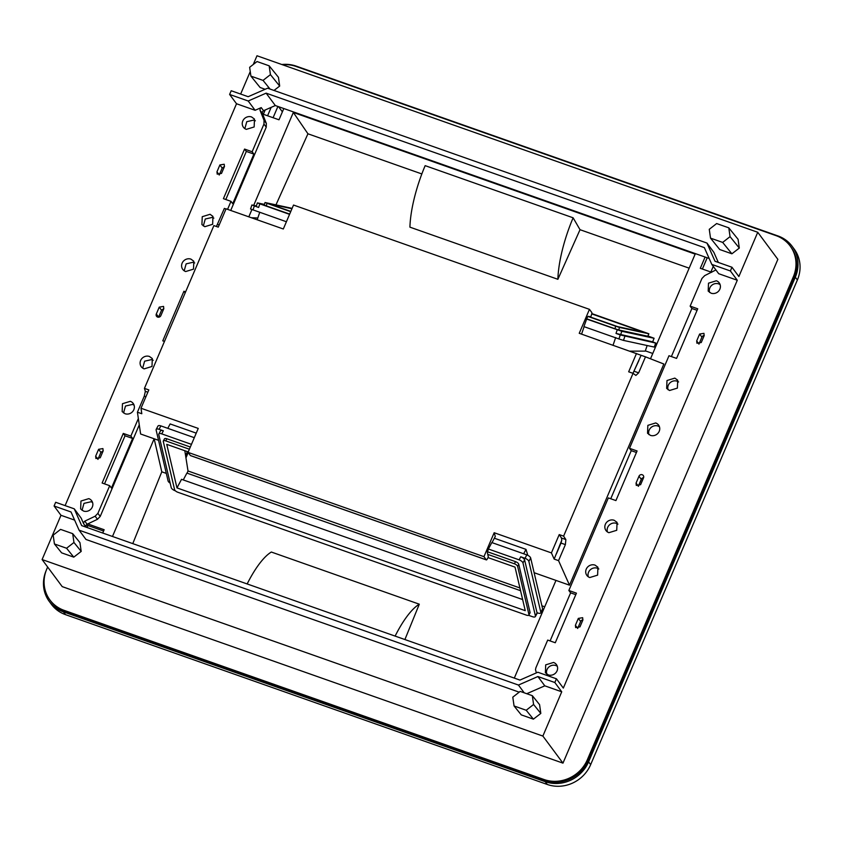 <?xml version="1.0" encoding="UTF-8"?>
<svg xmlns="http://www.w3.org/2000/svg" width="842" height="842" viewBox="0 0 842 842"><rect width="100%" height="100%" fill="white"/><g stroke="black" fill="none" stroke-linecap="round" stroke-linejoin="round"><path stroke-width="1.26" d="M267.577 115.775L271.156 107.376M710.858 272.019L713.269 266.388M277.902 106.46L273.092 117.712M263.335 114.27L265.156 109.997M278.555 106.692L282.386 111.839M281.828 64.518A33.838 31.501 143.4 0 1 296.237 66.139L777.987 235.949A33.838 31.501 143.4 0 1 792.133 246.306A33.838 31.501 143.4 0 1 795.322 277.186L588.59 761.852A33.838 31.501 143.4 0 1 545.216 781.681L63.466 611.871A33.838 31.501 143.4 0 1 49.331 601.514A33.838 31.501 143.4 0 1 46.142 570.634L46.215 570.466M87.926 525.513L87.073 527.513M588.59 761.852L590.663 764.631A33.838 31.501 143.4 0 1 547.289 784.47L65.539 614.66A33.838 31.501 143.4 0 1 51.394 604.303L49.331 601.514M590.663 764.631L797.385 279.965A33.838 31.501 143.4 0 0 794.195 249.085L792.133 246.306M185.608 455.69L187.345 451.617M188.198 452.596L185.956 457.869M81.663 525.608L519.924 680.083L537.838 672.242L556.425 678.799L554.836 682.515L537.891 676.536L518.44 685.051L79.085 530.176L71.033 511.978L54.077 506L55.667 502.285L74.254 508.831L81.663 525.608M698.944 344.146A2.537 2.368 143.4 0 1 698.997 344.02L701.923 337.147A2.537 2.368 143.4 0 1 704.228 335.526M638.299 486.318A2.537 2.368 143.4 0 1 638.352 486.192L641.278 479.319A2.537 2.368 143.4 0 1 643.583 477.698M577.654 628.5A2.537 2.368 143.4 0 1 577.707 628.364L580.633 621.501A2.537 2.368 143.4 0 1 582.938 619.88M668.074 389.772A6.873 6.399 143.4 0 1 678.599 381.952M607.429 531.944A6.873 6.399 143.4 0 1 617.954 524.124M588.305 576.791A6.873 6.399 143.4 0 1 598.82 568.971M546.784 674.116A6.873 6.399 143.4 0 1 557.309 666.296M275.323 105.545L266.125 93.157L248.201 100.998L255.105 110.291L261.241 107.608L263.535 110.712L275.323 105.545L709.164 258.473M263.535 110.712L262.388 111.839L262.346 113.386L266.325 123.395L266.251 127.174L230.729 210.458M109.702 485.697L111.449 488.044L132.604 438.45L130.857 436.093L123.279 433.42L102.124 483.024L109.702 485.697L97.904 513.357L95.157 516.199L84.8 521.145L87.094 524.24L97.461 519.293L100.209 516.451L139.277 424.852M87.094 524.24L85.989 525.419L86.084 527.155M709.585 292.437A6.873 6.399 143.4 0 1 720.11 284.628M255.368 120.806L253.895 120.059L246.769 121.69L244.843 128.626M163.853 308.604L161.548 310.224L158.57 317.224M103.208 450.775L100.903 452.396L97.925 459.395M213.847 218.131L212.384 217.383L205.259 219.015L203.332 225.951M153.202 360.313L151.739 359.566L144.614 361.186L142.687 368.122M134.078 405.16L132.615 404.413L125.479 406.033L123.553 412.969M194.723 262.978L193.26 262.23L186.124 263.862L184.198 270.798M224.498 166.432L222.193 168.053L219.215 175.041M92.567 502.485L91.094 501.737L83.968 503.369L82.042 510.305M648.94 434.619A6.873 6.399 143.4 0 1 659.465 426.799M74.254 508.831L81.158 518.125L83.695 523.861L85.989 526.955M704.175 335.653L703.933 333.337L699.618 334.053L696.692 340.915L696.934 343.231L701.249 342.526L704.175 335.653M643.53 477.835A2.537 2.368 -36.6 0 0 641.004 474.635A2.537 2.368 -36.6 0 0 638.983 476.225L636.047 483.097L636.289 485.413L640.604 484.697L643.53 477.835M582.885 620.007L582.653 617.691L578.338 618.396L575.402 625.269L575.644 627.585L579.959 626.88L582.885 620.007M669.537 390.509L677.378 388.109L677.705 380.216L674.831 378.111L666.99 380.51L666.664 388.415L669.537 390.509M614.186 520.282A6.873 6.399 -36.6 0 0 606.019 530.586A6.873 6.399 -36.6 0 0 608.892 532.691L616.733 530.292L617.06 522.387L614.186 520.282M595.062 565.129A6.873 6.399 -36.6 0 0 586.895 575.433A6.873 6.399 -36.6 0 0 589.768 577.538L597.609 575.139L597.925 567.234L595.062 565.129M553.541 662.454L545.7 664.854L545.384 672.758L548.247 674.863A6.873 6.399 -36.6 0 0 556.415 664.559A6.873 6.399 -36.6 0 0 553.541 662.454M261.241 107.608L260.083 108.744L260.041 110.291L264.03 120.301L266.325 123.395M227.572 209.342L230.992 201.343L223.414 198.67L244.569 149.076L252.147 151.749L263.946 124.079L264.03 120.301M252.147 151.749L253.895 154.097L232.739 203.69L230.992 201.343M130.857 436.093L138.351 418.527M84.8 521.145L83.684 522.314L83.695 523.861M536.365 672.884L535.491 669.653L535.901 667.748L547.7 640.078L555.278 642.751L576.433 593.157L568.855 590.484L570.613 592.842L550.1 640.92M715.911 269.956L704.691 275.629L701.944 278.47L690.145 306.13L691.892 308.488L671.379 356.576M690.145 306.13L697.723 308.803L676.568 358.397L668.99 355.734L629.5 448.312L637.078 450.975L615.923 500.58L608.345 497.906L568.855 590.484M629.5 448.312L631.247 450.659L610.745 498.748M556.425 678.799L563.33 688.082L737.287 280.249L718.7 273.703L711.795 264.409L704.375 247.643L266.125 93.157M711.048 293.184A6.873 6.399 -36.6 0 0 719.215 282.88A6.873 6.399 -36.6 0 0 716.342 280.775L708.501 283.175L708.185 291.079L711.048 293.184M251.6 116.964A6.873 6.399 -36.6 0 0 243.433 127.268A6.873 6.399 -36.6 0 0 246.306 129.363L254.147 126.963L254.473 119.069L251.6 116.964M159.243 307.13L156.317 313.992A2.537 2.368 -36.6 0 0 158.843 317.192A2.537 2.368 -36.6 0 0 160.875 315.603L163.801 308.73L163.559 306.414L159.243 307.13L161.548 310.224M98.609 449.302L95.672 456.175L95.914 458.49L100.23 457.774L103.156 450.902L102.913 448.586L98.609 449.302L100.903 452.396M204.795 226.698L212.637 224.298L212.952 216.394L210.079 214.289L202.248 216.689L201.922 224.593L204.795 226.698M149.444 356.471A6.873 6.399 -36.6 0 0 141.277 366.765A6.873 6.399 -36.6 0 0 144.15 368.87L151.992 366.47L152.307 358.566L149.444 356.471M130.31 401.318L122.469 403.707L122.153 411.612L125.016 413.717A6.873 6.399 -36.6 0 0 133.183 403.413A6.873 6.399 -36.6 0 0 130.31 401.318M190.955 259.136A6.873 6.399 -36.6 0 0 182.788 269.44A6.873 6.399 -36.6 0 0 185.661 271.545L193.502 269.145L193.828 261.241L190.955 259.136M219.888 164.948L224.204 164.243L224.446 166.558L221.509 173.42L217.204 174.136L216.962 171.821L219.888 164.948L222.193 168.053M88.799 498.643L80.958 501.043L80.632 508.947L83.505 511.041A6.873 6.399 -36.6 0 0 91.673 500.748A6.873 6.399 -36.6 0 0 88.799 498.643M650.413 435.356A6.873 6.399 -36.6 0 0 658.57 425.063A6.873 6.399 -36.6 0 0 655.697 422.958L647.866 425.357L647.54 433.262L650.413 435.356M185.619 291.848L183.924 291.248L162.769 340.842L164.464 341.442M255.105 110.291L236.518 103.745L229.613 94.451L231.203 90.736L248.158 96.704L267.609 88.2L706.964 243.064L715.016 261.273L731.972 267.251L730.382 270.966L737.287 280.249M65.108 505.61L236.518 103.745M240.644 94.062L250.253 71.559M253.274 64.476L256.989 55.761L757.747 232.276L777.861 259.347L562.972 763.136L62.213 586.621L42.1 559.551L60.982 515.293L54.077 506M74.622 520.103L60.982 515.293M519.188 692.166L85.989 539.469L79.085 530.176M524.208 692.819L518.44 685.051M526.766 693.713L544.795 685.83L537.891 676.536M544.795 685.83L561.74 691.798L554.836 682.515M562.972 763.136L542.869 736.066L561.74 691.798M731.972 267.251L738.866 276.534L757.747 232.276M47.647 567.024L46.752 569.108A33.838 31.501 -36.6 0 0 49.941 599.988L50.636 600.925A33.838 31.501 -36.6 0 0 64.771 611.271L544.69 780.439A33.838 31.501 -36.6 0 0 588.063 760.6L794.006 277.776A33.838 31.501 -36.6 0 0 790.817 246.895L790.133 245.969A33.838 31.501 -36.6 0 0 775.987 235.623L296.068 66.455A33.838 31.501 -36.6 0 0 282.491 64.75M248.201 100.998L229.613 94.451M711.795 264.409L730.382 270.966M123.279 433.42L125.037 435.777L104.524 483.866M132.604 438.45L125.037 435.777M244.569 149.076L246.317 151.423L253.895 154.097M225.803 199.512L246.317 151.423M183.924 291.248L185.156 292.911M697.081 310.319L691.892 308.488M570.613 592.842L575.791 594.663M636.436 452.491L631.247 450.659M706.964 243.064L713.869 252.358L718.321 262.441M739.308 248.074L738.076 239.296L728.793 227.835L716.647 223.551L709.259 229.319L710.522 238.139L719.742 249.527L731.887 253.8L739.308 248.074L730.056 236.644L728.793 227.835M269.166 65.823L270.429 74.633L263.041 80.4L250.905 76.127L249.642 67.307L257.031 61.54L269.166 65.823L278.449 77.285L279.681 86.063L273.997 90.452M265.135 89.273L260.125 87.515L250.905 76.127M49.941 599.988A33.838 31.501 -36.6 0 0 64.087 610.345L544.006 779.513A33.838 31.501 -36.6 0 0 587.379 759.673L793.322 276.85A33.838 31.501 -36.6 0 0 790.133 245.969M542.869 736.066L42.1 559.551M540.817 713.427L539.585 704.649L532.323 695.671L520.177 691.398L512.789 697.165L514.062 705.975L521.261 714.869L533.396 719.152L540.817 713.427L533.586 704.491L532.323 695.671M73.78 557.141L61.634 552.857L54.435 543.964L66.571 548.247L73.78 557.141L81.19 551.415L79.958 542.637L72.696 533.66L73.959 542.48L81.19 551.415M730.056 236.644L722.668 242.412L731.887 253.8M722.668 242.412L710.522 238.139M270.429 74.633L279.681 86.063M263.041 80.4L270.05 89.063M533.586 704.491L526.197 710.259L533.396 719.152M526.197 710.259L514.062 705.975M72.696 533.66L60.561 529.386L53.172 535.154L54.435 543.964M66.571 548.247L73.959 542.48M522.64 599.557L181.525 479.319L176.978 487.907L525.25 610.671L515.02 567.119L488.023 557.604M520.567 590.705L186.892 473.088L183.272 479.929M187.082 473.162L188.019 470.973L184.819 450.733M188.229 451.922L166.748 444.355L176.978 487.907M565.392 544.616L561.014 543.069L561.772 540.206L554.173 559.099L558.551 560.635L569.508 585.179L663.843 364.018L645.488 356.84L638.646 372.859L635.889 375.427L633.047 373.343L563.603 536.133L565.866 539.575L565.392 544.616L558.551 560.635M519.914 587.958L188.019 470.973M190.313 447.018L166.884 438.766L165.758 440.892A3.168 1.316 -152.1 0 0 163.327 440.998A3.168 1.316 -152.1 0 0 163.285 441.482L174.599 489.655A3.168 1.316 -152.1 0 0 177.82 492.254L526.482 615.155A3.168 1.316 -152.1 0 0 528.902 615.039A3.168 1.316 -152.1 0 0 528.944 614.565L517.63 566.382A3.168 1.316 -152.1 0 0 514.409 563.782L487.781 554.394M165.758 440.892L189.376 449.218M707.185 257.778L702.386 269.03M86.263 524.924L103.587 531.028M648.108 336.042L654.087 338.252L652.676 341.841L616.007 333.432L620.27 334.937L618.912 338.947L583.916 326.612L587.137 317.729L588.116 316.329L590.821 316.76L591.663 314.224A1.8 0.558 -70.6 0 0 591.8 312.508L589.453 309.351L579.233 333.306L641.109 355.292L632.963 373.311M638.899 360.471L632.879 373.501M561.014 543.069L556.383 553.92M528.902 615.039L530.028 612.913A3.168 1.316 -152.1 0 0 530.071 612.429L518.756 564.256A3.168 1.316 -152.1 0 0 515.536 561.656L514.409 563.782M487.413 551.742L515.536 561.656M166.884 438.766A3.168 1.316 -152.1 0 0 164.453 438.871L163.327 440.998M262.588 114.017L278.997 119.796L283.796 108.534M705.101 257.042L700.302 268.303L711.648 272.303M641.657 478.698L638.404 486.308M102.735 533.028L104.145 529.723L87.747 523.934M170.179 483.171A3.81 1.579 27.9 0 1 168.074 480.908L156.128 430.02A3.81 1.579 27.9 0 1 156.17 429.441A3.81 1.579 27.9 0 1 159.085 429.304L163.359 430.809L161.738 433.872L191.45 444.355M161.738 433.872A3.81 1.579 -152.1 0 0 158.822 434.009A3.81 1.579 -152.1 0 0 158.77 434.588L171.221 487.602A3.81 1.579 -152.1 0 0 175.083 490.718L175.42 490.833M537.007 612.702L537.859 613.008A3.81 1.579 27.9 0 0 540.774 612.871A3.81 1.579 27.9 0 0 540.827 612.292L528.871 561.404A3.81 1.579 27.9 0 0 525.008 558.288L520.735 556.783A3.81 1.579 -152.1 0 1 524.598 559.898L537.059 612.913A3.81 1.579 -152.1 0 1 537.007 613.492L535.386 616.554A3.81 1.579 -152.1 0 1 532.47 616.691L528.597 615.323M535.386 616.554A3.81 1.579 -152.1 0 0 535.428 615.976L522.977 562.961A3.81 1.579 -152.1 0 0 519.114 559.846L488.381 549.016L491.812 542.553L526.808 554.889A3.81 1.579 27.9 0 1 530.67 558.004L542.627 608.892A3.81 1.579 27.9 0 1 542.574 609.471L540.774 612.871M492.012 542.627L495.296 536.428L494.17 532.733L483.95 556.678L486.297 559.835A1.8 0.558 -70.6 0 0 486.392 559.909A1.8 0.558 -70.6 0 0 487.192 559.141L488.339 557.015L487.371 552.51L488.381 549.016M534.123 572.707L555.973 580.412L514.304 678.105M190.597 455.606A1.8 0.558 -70.6 0 1 190.471 455.606A1.8 0.558 -70.6 0 1 190.387 455.533L188.04 452.375L198.249 428.42L141.003 408.244L141.803 413.738L137.425 412.201L140.614 433.998L154.149 438.777L112.481 536.459M275.965 204.869L307.94 133.794L293.332 112.46L253.705 205.353M251.905 209.574L248.811 216.836M293.332 112.46L695.155 254.105L650.498 358.797M555.973 580.412L569.508 585.179M591.758 313.908L643.983 332.327L617.607 326.612L588.684 316.424M290.806 211.416L269.335 203.848L291.953 208.742M194.302 437.682L160.896 425.905A3.81 1.579 27.9 0 0 157.98 426.041L156.17 429.441M163.359 430.809A3.81 1.579 -152.1 0 0 160.443 430.946L158.822 434.009M554.173 559.099L551.415 552.91L559.225 534.586L563.603 536.133M494.17 532.733L551.415 552.91M132.783 543.616L161.79 471.815L154.149 438.777L158.549 440.324M167.8 428.336L170.137 423.936L196.239 433.135M494.349 538.217L525.997 549.373L527.808 555.31M226.003 208.974L224.361 208.395L216.426 226.487M145.908 396.75L144.266 396.172L145.35 391.351L144.435 388.383L213.879 225.593L218.257 227.13L226.066 208.816L283.312 228.992L293.532 205.048L589.453 309.351M641.109 355.292L645.488 356.84M573.118 217.804L425.157 165.653A68.739 21.25 -70.6 0 0 409.917 227.151L557.878 279.302A68.739 21.25 -70.6 0 1 573.118 217.804L580.022 229.698L689.156 268.166M307.94 133.794L421.842 173.947M251.348 217.731L257.799 217.994M144.266 396.172L137.425 412.201M648.877 333.779L647.877 336.263L618.702 329.948L619.544 327.443L648.877 333.779L591.831 313.582M289.669 214.1L266.23 205.837L267.082 203.332L265.041 202.522L292.111 208.363M267.082 203.332L290.7 211.668M587.884 316.413L615.734 326.233L614.892 328.738L618.702 329.948M619.544 327.443L615.734 326.233M483.95 556.678L188.04 452.375M636.478 353.482L628.669 371.796L633.047 373.343M141.003 408.244L148.823 389.92L144.435 388.383M161.79 471.815L166.316 473.404M541.901 605.787L544.721 606.787M525.997 549.373L523.661 553.773M581.569 334.127L584.106 326.675M647.151 345.525L645.246 351.125L629.848 351.146M645.34 350.861L652.771 353.472M612.997 345.388L615.66 337.558M257.199 219.783L259.725 212.331M580.022 229.698L557.878 279.302M404.907 639.541L419.295 604.188L271.334 552.036A68.739 21.25 -70.6 0 0 247.159 583.938M395.119 636.089A68.739 21.25 -70.6 0 1 419.295 604.188M586.758 318.823L614.892 328.738M266.23 205.837L264.199 205.027L265.041 202.522M586.495 319.002L621.796 331.285L653.897 338.242M256.368 205.932L251.905 204.985L258.62 207.469L259.841 203.859L257.399 202.89L264.409 204.385M259.841 203.859L289.564 214.342M286.406 221.741L250.548 208.995L251.905 204.985M620.27 334.937L655.655 343.062L654.297 347.072L655.844 343.083L652.55 341.81M654.297 347.072L623.49 340.4L624.848 336.4M618.912 338.947L623.49 340.4M652.676 341.841L654.087 338.252M258.62 207.469L256.178 206.49L257.399 202.89M559.225 534.586L561.488 538.027L565.866 539.575M561.772 540.206L561.488 538.027M545.216 781.681L547.289 784.47M63.466 611.871L65.539 614.66M795.322 277.186L797.385 279.965M701.923 337.147L699.618 334.053M696.692 340.915L698.997 344.02M641.278 479.319L638.983 476.225M636.047 483.097L638.352 486.192M580.633 621.501L578.338 618.396M575.402 625.269L577.707 628.364M260.041 110.291L262.346 113.386M263.946 124.079L266.251 127.174M97.904 513.357L100.209 516.451M95.157 516.199L97.461 519.293M156.317 313.992L158.622 317.097M95.672 456.175L97.977 459.269M216.962 171.821L219.257 174.915M794.006 277.776L793.322 276.85M588.063 760.6L587.379 759.673M544.69 780.439L544.006 779.513M64.771 611.271L64.087 610.345M530.071 612.429L528.944 614.565M518.756 564.256L517.63 566.382M159.085 429.304L160.896 425.905M537.059 612.913L535.428 615.976M524.598 559.898L522.977 562.961M520.735 556.783L519.114 559.846M525.008 558.288L526.808 554.889M528.871 561.404L530.67 558.004M486.297 559.835L190.387 455.533M648.719 333.758L647.877 336.263M540.827 612.292L542.627 608.892M254.358 205.964L253 209.963M616.007 333.432L617.228 329.832M620.575 334.895L621.796 331.285M145.35 391.351L147.834 392.225M219.162 224.993L217.52 224.414M634.268 371.311L638.646 372.859M486.392 559.909L190.471 455.606"/></g></svg>
